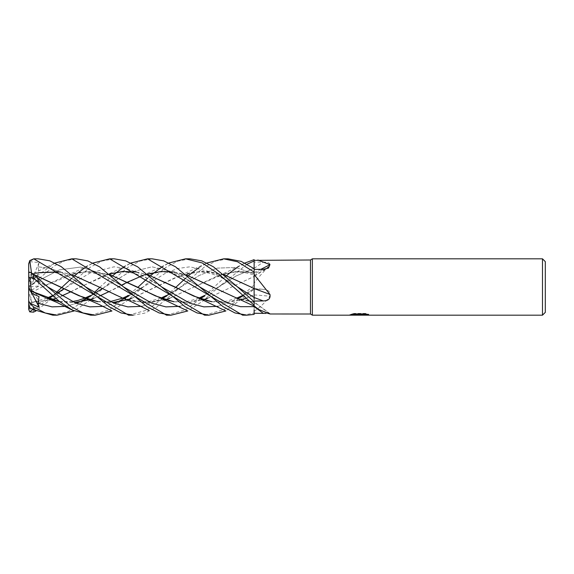 <?xml version="1.0" encoding="UTF-8"?>
<svg xmlns="http://www.w3.org/2000/svg" width="574" height="574" viewBox="0 0 574 574"><rect width="100%" height="100%" fill="white"/><g stroke="black" fill="none" stroke-linecap="round" stroke-linejoin="round"><path stroke-width="0.43" stroke-dasharray="2.87 2.15" d="M254.124 283.793L254.124 272.758M236.266 297.956L254.124 302.405L254.124 305.899L254.124 288.543M356.045 314.904L353.864 313.906L353.864 313.411L357.989 314.71L366.729 313.942L366.729 314.48L362.309 314.71M366.729 314.48L366.729 314.954L366.729 314.423L362.201 314.731M362.287 315.176L366.729 314.954M366.643 314.157L368.716 314.251L365.495 313.411L354.373 313.411L354.373 313.906M365.495 313.411L365.495 313.906M368.716 314.251L368.716 314.731M358.047 315.176L349.738 315.176L349.738 314.71L357.989 314.71M359.762 314.473L359.324 314.71M366.729 313.942L366.729 314.423M359.338 315.176L362.338 315.176M354.373 313.411L351.439 314.165L353.218 314.165M360.45 314.165L349.738 314.71M350.52 314.452L354.237 313.325M351.439 314.165L351.439 314.645M349.932 314.645L349.932 315.119M354.237 313.82L350.52 314.932M312.364 258.824L312.364 315.176L312.364 258.824M542.48 258.824L542.48 315.176M254.124 262.067L254.124 276.568A476.865 326.821 -20.6 0 0 269.959 265.705C270.605 263.215 268.367 262.031 263.229 262.139L254.124 262.067L254.124 260.374L254.124 266.781M254.124 276.568L254.124 283.054C259.649 275.85 264.923 270.067 269.959 265.705M254.124 283.054L254.124 309.91M254.124 302.347L254.124 306.2M254.124 294.928A476.865 208.097 -16.6 0 1 269.959 296.213C270.605 291.879 268.367 289.583 263.229 289.332L254.124 289.153M254.124 311.187C259.649 307.779 264.923 302.785 269.959 296.213M254.124 288.586L263.229 289.332A475.566 207.53 -16.6 0 0 254.124 288.607L254.124 289.239L225.84 310.972M212.724 286.892L233.295 296.78L254.124 302.333A476.865 455.433 -120.1 0 1 269.959 313.985M270.304 314.007L266.207 313.418M254.124 272.621A476.865 410.087 -149.8 0 0 260.84 269.335M545.3 261.636L545.3 312.364M310.484 259.993L310.484 314.007M114.269 258.824L102.028 261.041L90.175 267.283L66.519 287.158L35.961 310.972M76.27 258.824L65.149 260.668L54.401 265.891L29.719 286.239L39.104 278.727L38.028 280.887L39.003 286.003L31.699 290.035L29.769 309.042L33.4 310.01L51.517 296.83M52.786 295.71L56.23 292.539M71.764 278.29L74.039 276.309M84.959 267.663L93.017 263.028M38.157 258.824L33.4 259.197L29.719 261.672L28.7 264.679L28.7 287L28.7 283.161L29.769 279.875L33.4 278.634L55.018 263.028M52.786 315.176L68.514 311.409L89.415 296.823M90.714 295.71L94.272 292.539M99.747 287.366L111.966 276.309M122.929 267.663L130.901 263.028M152.16 258.824L140.078 261.062L128.038 267.29L104.432 287.151L89.157 300.862L74.039 310.972M204.696 315.176L224.125 309.522L234.687 302.276L254.124 284.991L254.124 259.649M254.124 272.707L238.662 271.402L223.48 274.049L193.775 287.115L217.324 276.044L235.727 271.545L254.124 272.636L254.124 273.855L254.124 268.697M254.124 288.686L250.931 287.036M254.124 299.284L254.124 301.085M242.651 315.176L254.124 313.11L254.124 314.401M254.124 313.11L254.124 294.771L245.607 298.322M254.124 294.864L254.124 284.991M31.462 292.482L41.816 287.108L75.912 272.923L93.017 271.423L110.194 274.831M41.952 287.043L65.35 276.037L87.722 271.294L110.086 274.745M173.771 301.752L188.703 302.584L203.627 299.7M207.537 298.358L254.124 276.438M247.085 264.205L218.493 287.165L203.06 300.912L187.763 310.972M31.441 292.467L41.816 287.108M173.671 301.666L188.882 302.491L203.548 299.671M207.487 298.315L254.124 276.489M38.028 280.887L59.38 269.866L80.726 267.046L102.072 273.784L123.417 286.849L102.072 273.784L80.726 267.046L59.38 269.866L38.028 280.887M180.064 306.337L200.283 298.595L180.064 306.337M218.493 287.165L236.136 275.965L253.78 268.46L236.136 275.965L204.409 295.538M59.761 301.759L74.584 302.598M93.792 298.351L99.682 295.983M108.543 291.865L141.34 276.044L163.647 271.294L185.947 274.745M90.714 315.176L109.153 310.06L137.839 287.359M147.532 278.29L149.836 276.309M161.043 267.663L168.785 263.028M59.646 301.659L74.462 302.548M93.756 298.322L99.646 295.962M108.515 291.85L121.616 285.127M143.163 275.412L147.188 274.107M174.388 271.997L186.062 274.846M66.017 306.344L76.342 303.33L66.017 306.344M90.965 295.926L95.363 293.235L90.965 295.926M102.172 288.657L128.203 272.829L151.981 266.817L175.752 272.607L199.537 286.835L175.752 272.607L151.981 266.817L128.203 272.829L104.425 287.151M29.719 261.672L39.104 262.548L38.028 266.817L39.003 272.413L31.699 273.927L31.441 274.724L38.802 272.707M227.928 258.824L215.939 261.077L203.985 267.348L156.637 307.155L144.734 313.11L133.218 315.176M38.028 266.817L49.888 268.266L61.748 272.643L85.469 286.842L61.748 272.643L49.888 268.266L38.028 266.817M141.972 306.337L162.227 298.588L141.972 306.337M166.324 295.538L180.537 287.165L166.754 295.926L198.934 275.599L217.331 268.108L235.727 267.448L254.124 273.855A475.566 408.968 -149.8 0 0 263.229 269.299M169.574 298.358L193.775 287.115L169.524 298.315M165.434 299.671L149.821 302.57L133.642 301.25L116.508 295.502L98.864 286.885M72.31 274.838L60.363 272.004M31.419 274.788L38.86 272.621M60.112 271.889L72.209 274.759M122.291 297.963L143.909 302.685L165.534 299.7M31.462 274.673L29.647 280.263M166.51 315.176L185.28 309.938L203.368 296.823M204.595 295.71L225.84 276.309M236.94 267.663L244.897 263.028M29.719 272.105L39.104 280.162L38.028 280.643L38.967 279.021M38.028 280.643L47.585 286.835L34.447 278.907M103.923 306.337L114.341 303.33M128.834 295.926L166.195 272.808L178.069 268.445L189.944 266.817L213.693 272.636L237.442 286.842M38.824 278.892L31.699 275.886L31.441 273.942L34.297 274.838M97.767 301.666L112.404 302.548M131.654 298.322L174.345 278.089L191.745 272.492L208.283 271.545L224.169 274.838M31.419 273.999L34.203 274.759M97.86 301.745L112.533 302.598M131.69 298.358L179.397 276.051L201.739 271.301L224.075 274.759M190.037 258.824L178.062 261.07L165.958 267.305L127.062 300.841L111.966 310.972M31.462 273.898L31.505 272.715M128.583 315.176L146.93 310.118L165.262 296.815M166.51 295.71L175.773 287.359M185.524 278.29L187.763 276.309M199.049 267.663L206.776 263.028M32.883 309.364L39.104 306.337L38.028 303.402L39.003 300.97L31.699 301.953L31.441 302.656L51.696 299.678M38.028 303.402L48.338 298.595M53.038 295.926L57.271 293.235M66.519 287.158L90.269 272.865L114.018 266.817L125.893 268.323L137.767 272.578L161.509 286.835C152.591 281.03 145.774 277.285 141.068 275.585L133.29 273.138C123.525 271.545 116.206 271.681 111.349 273.54M218.005 306.344L238.196 298.595M242.902 295.926L254.124 288.629L242.465 295.545M55.728 298.322L61.59 295.954M70.645 291.85L79.808 287.108L109.297 274.107M136.483 271.997L148.078 274.838M211.541 301.666L226.12 302.548L241.568 299.678M31.419 302.584L51.782 299.7M55.764 298.351L61.633 295.983M70.667 291.865L103.277 276.037L109.247 274.063M136.296 271.911L147.963 274.745M211.662 301.759L226.651 302.584L241.647 299.7M245.643 298.351L254.124 294.835M31.462 302.713L30.314 307.987M29.719 286.239L28.7 287L36.14 276.467M31.699 273.927L28.7 283.161L28.7 287.043M39.104 262.548L28.7 287L39.003 278.986M36.693 275.692L39.003 272.413M28.7 273.159L28.7 287L28.7 283.183L31.699 275.886M39.104 280.162L28.7 287L39.003 300.97M28.7 263.782L28.7 264.679M31.699 290.035L28.7 288.442L28.7 309.343M28.7 307.843L29.769 309.042M39.104 306.337L28.7 287L28.7 303.718M31.699 301.953L28.7 291.728M28.7 288.478L28.7 287L39.003 296.629M31.957 293.328L28.7 287L28.7 288.442M39.104 278.727L28.7 287L39.003 286.003M254.124 268.367A475.566 325.932 -20.6 0 0 263.229 262.139M33.4 310.01L33.4 312.177M33.4 278.634L33.4 282.752M33.4 258.824L33.4 259.197M180.545 287.165L198.934 275.599L217.331 268.108L235.727 267.448L254.124 273.855M359.267 315.162L359.267 314.696M270.433 313.978L254.124 301.953M254.124 275.341L268.488 268.08M92.335 263.366L78.021 270.548L65.35 276.037M73.429 273.54C76.077 272.614 80.26 272.09 85.964 271.968L97.845 273.791C105.925 276.424 113.272 279.976 119.88 284.46L123.417 286.849M198.891 298.1L189.147 301.063L183.271 301.917L173.52 301.551M168.125 263.351L159.881 267.656L141.34 276.044M95.126 293.092L90.52 295.545M72.353 301.608L59.502 301.544M149.226 273.54C158.417 271.437 166.374 271.466 173.09 273.611L183.386 277.464L199.53 286.828M254.124 302.003L244.294 300.46M35.387 273.54C42.82 271.617 49.902 271.437 56.639 272.994L62.344 274.616C69.841 277.421 75.381 280.105 78.947 282.652L85.469 286.842M160.892 298.1L149.398 301.407L141.67 302.039L130.284 300.46M225.259 273.54L236.402 271.961C243.814 272.198 249.719 273.31 254.124 275.298M54.365 263.366L29.769 275.176M244.23 263.366C237.033 266.939 225.252 273.188 217.324 276.044M142.452 287.158L128.389 295.538M110.237 301.608L97.623 301.551M187.174 273.54C197.915 271.036 203.77 271.61 212.839 274.15L224.47 278.986L237.435 286.835M206.131 263.358L179.397 276.051M57.048 293.084L52.6 295.545M46.925 298.1L35.99 301.328L31.441 301.924M236.782 298.1L226.321 301.242L211.39 301.544M34.849 310.391L35.323 310.642M130.219 263.358L120.16 268.496C113.853 271.732 108.228 274.243 103.277 276.037"/><path stroke-width="0.86" d="M542.48 315.176L542.48 258.824L545.3 261.636L545.3 312.364L542.48 315.176L312.364 315.176L310.484 314.007L269.959 313.985L258.752 309.515L254.124 305.899L258.752 309.515M310.484 314.007L310.484 259.993L312.364 258.824L542.48 258.824M206.776 263.028L223.645 258.824L237.521 261.766L254.124 272.105L254.124 260.374L310.484 259.993M257.848 259.993L269.959 264.628L268.488 268.08L263.229 269.299L254.124 269.436M269.959 294.469A476.865 73.379 -165 0 0 254.124 288.543L254.124 274.494L269.959 294.469C270.605 298.681 268.367 300.833 263.229 300.927L254.124 301.085L254.124 301.723L237.442 286.842L213.456 266.838L201.775 260.861L190.037 258.824L185.524 258.824L202.199 262.928L218.68 274.035L254.124 305.146L254.124 301.723M312.364 315.176L312.364 258.824L312.364 315.176M359.762 314.947L349.738 315.176L360.45 314.645L351.439 314.645L354.373 313.906L365.495 313.906L368.716 314.731L359.31 315.176L359.762 314.688L366.643 314.157M357.932 315.176L356.045 314.904M362.201 314.731L359.338 315.176M353.218 314.165L360.45 314.165L360.45 314.645M266.207 313.418L254.124 313.268L254.124 309.91M260.84 269.335A476.865 410.087 -149.8 0 0 269.959 264.628M93.017 263.028L109.648 258.824L114.269 258.824L125.778 260.905L137.66 266.845L161.516 286.835L189.757 303.194L203.878 306.868L218.005 306.344M35.961 310.972L33.4 312.177L29.719 311.861L32.883 309.364M51.517 296.83L52.786 295.71M56.23 292.539L71.764 278.29M74.039 276.309L74.771 275.678M74.807 275.649L78.695 272.334M78.803 272.248L84.959 267.663M225.84 310.972L209.015 315.176L204.696 315.176M209.015 315.176L197.04 312.938L184.957 306.674L161.516 286.835M109.648 258.824L204.588 315.176M71.764 258.824L76.27 258.824L87.872 260.905L99.603 266.867L123.424 286.849L151.744 303.144L165.908 306.882L180.064 306.337L165.908 306.882L151.744 303.144L123.424 286.849L146.987 306.71L159.077 312.93L171.088 315.176L166.51 315.176L71.764 258.824L55.018 263.028M74.039 310.972L57.213 315.176L52.786 315.176L33.4 309.58L33.4 306.81L29.719 303.122L39.104 307.226L38.028 303.251L39.003 296.629L31.699 293.206L31.441 291.205M57.213 315.176L45.246 313.002L33.4 306.81M89.415 296.823L90.714 295.71M94.272 292.539L99.747 287.366M111.966 276.309L112.719 275.678M112.755 275.649L116.795 272.334M116.888 272.255L122.929 267.663M130.901 263.028L147.532 258.824L152.16 258.824L163.719 260.876L175.587 266.845L199.537 286.835L226.83 302.807L240.477 306.681L254.124 306.638A475.566 454.192 -120.1 0 1 263.229 313.311M246.928 315.176L242.651 315.176L147.532 258.824M254.124 313.268L254.124 314.401L247.085 315.176L234.96 312.952L223.056 306.674L199.537 286.835L226.83 302.807L240.477 306.681L254.124 306.638M33.773 258.824L38.157 258.824L49.737 260.811L61.246 266.673L85.469 286.849L113.717 303.086L127.844 306.875L141.972 306.337L127.844 306.875L113.717 303.086L85.469 286.849L109.103 306.717L121.035 312.945L133.218 315.176L128.583 315.176L33.773 258.824L29.769 260.56L31.505 272.715M223.645 258.824L227.928 258.824M254.124 266.781L254.124 268.697L241.123 261.364L228.022 258.824M111.966 310.972L95.291 315.176L90.714 315.176L72.281 310.075L59.653 301.666L33.4 277.952L33.4 274.063L29.719 272.105L28.7 273.159L28.7 276.489L29.769 277.78L33.4 277.952M95.291 315.176L82.979 312.945L71.047 306.602L47.585 286.835L33.4 274.063M244.897 263.028L254.124 259.649L254.124 260.374M254.124 272.105L254.124 274.494M254.124 283.793L254.124 288.686L250.931 287.036M254.124 288.629L254.124 299.284M254.124 305.146L254.124 305.899M110.086 274.745L160.39 297.949L173.771 301.752M203.627 299.7L207.537 298.358M254.124 260.969L247.085 264.205M187.763 310.972L171.088 315.176M110.194 274.831L136.913 286.878L155.511 295.954L173.671 301.666M203.548 299.671L207.487 298.315M200.283 298.595L204.832 295.926L200.283 298.595M31.419 291.176L29.769 277.78M59.646 301.659L31.462 291.219L46.408 297.956L59.761 301.759M74.584 302.598L89.609 299.728M89.695 299.7L93.792 298.351M99.682 295.983L108.543 291.865M185.947 274.745L254.124 306.086M137.839 287.359L147.532 278.29M149.836 276.309L150.582 275.678M150.625 275.642L154.736 272.327M154.829 272.255L161.043 267.663M168.785 263.028L185.524 258.824M74.462 302.548L89.515 299.7M89.601 299.678L93.756 298.322M99.646 295.962L108.515 291.85M121.616 285.127L127.478 282.157M127.5 282.15L143.163 275.412M147.188 274.107L161.093 271.509L174.388 271.997M186.062 274.846L212.724 286.892M38.028 303.251L52.026 306.868L66.017 306.344L52.026 306.868L38.028 303.251M76.342 303.33L79.162 302.103L76.342 303.33M79.391 301.996L86.15 298.623L79.391 301.996M86.215 298.588L90.965 295.926L86.215 298.588M102.172 288.657L95.126 293.092M162.227 298.588L166.754 295.926L162.227 298.588M169.524 298.315L165.434 299.671M72.209 274.759L98.864 286.885L72.31 274.838M60.363 272.004L38.802 272.707M38.86 272.621L60.112 271.889M98.864 286.885L122.291 297.963C126.366 299.384 132.565 302.182 140.881 306.373L149.161 310.642M165.534 299.7L169.574 298.358M203.368 296.823L204.595 295.71M225.84 276.309L226.536 275.685M226.579 275.649L230.511 272.341M230.626 272.241L236.94 267.663M47.585 286.835L75.754 303.086L89.838 306.86L103.923 306.337M114.341 303.33L117.297 302.089M117.491 302.003L124.077 298.623M124.142 298.588L128.834 295.926M237.442 286.842L254.124 297.504A475.566 73.178 -165 0 1 263.229 300.927M34.297 274.838L78.975 295.754L97.767 301.666M112.404 302.548L127.378 299.7M127.478 299.671L131.654 298.322M224.169 274.838L250.659 286.892L224.075 274.759M34.203 274.759L84.299 297.963L97.86 301.745M112.533 302.598L127.478 299.736M127.579 299.7L131.69 298.358M165.262 296.815L166.51 295.71M175.773 287.359L185.524 278.29M187.763 276.309L188.487 275.685M188.537 275.642L192.599 272.334M192.713 272.248L199.049 267.663M48.338 298.595L53.038 295.926M57.271 293.235L64.223 288.657L57.048 293.084M238.196 298.595L242.902 295.926M51.696 299.678L55.728 298.322M61.59 295.954L70.645 291.85M109.297 274.107L123.051 271.502L136.483 271.997M148.078 274.838L174.833 286.885L193.725 296.098L211.541 301.666M241.568 299.678L245.607 298.322M51.782 299.7L55.764 298.351M61.633 295.983L70.667 291.865M109.247 274.063L122.771 271.452L136.296 271.911M147.963 274.745L198.374 297.949L211.662 301.759M241.647 299.7L245.643 298.351M30.314 307.987L33.4 309.58M36.14 276.467L36.693 275.692M28.7 283.183L28.7 263.782L29.769 260.56M29.719 311.861L28.7 309.343L28.7 276.489M29.719 303.122L28.7 300.769L28.7 303.718L29.769 307.743M31.699 293.206L28.7 288.478L28.7 300.769M39.104 307.226L31.957 293.328M362.201 315.162L362.201 314.688M160.39 297.949L187.11 310.649M204.409 295.538L198.891 298.1M173.52 301.551L168.491 300.539M46.408 297.956L56.905 302.433L73.364 310.634M90.52 295.545L84.801 298.093M84.73 298.121L78.351 300.324L72.353 301.608M59.502 301.544L54.43 300.46M166.324 295.538L160.892 298.1M31.441 277.4L34.447 278.907M128.389 295.538L122.771 298.093M122.707 298.121L110.237 301.608M97.623 301.551L92.4 300.46M84.299 297.963L98.929 304.385L111.284 310.642M52.6 295.545L46.925 298.1M242.465 295.545L236.782 298.1M211.39 301.544L206.432 300.518M29.769 307.764L35.323 310.642M198.374 297.949L225.195 310.642"/></g></svg>
